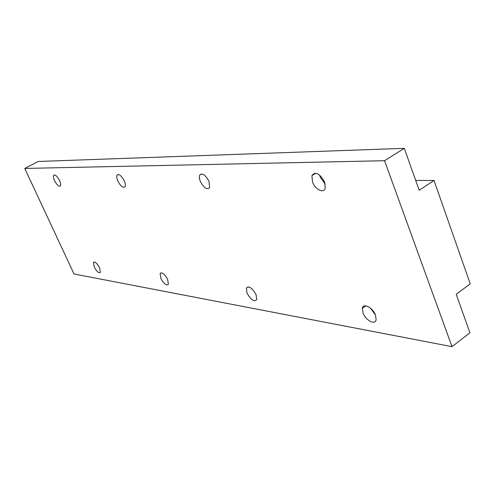 <?xml version="1.0" encoding="UTF-8"?>
<svg xmlns="http://www.w3.org/2000/svg" width="495" height="495" viewBox="0 0 495 495"><rect width="100%" height="100%" fill="white"/><g stroke="black" fill="none" stroke-linecap="round" stroke-linejoin="round"><path stroke-width="0.74" d="M365.248 306.281L365.081 305.792M363.033 312.976L362.377 308.317C363.113 302.575 372.809 307.513 375.464 315.105L376.126 319.621C375.408 325.537 365.657 320.494 363.033 312.976M314.628 173.962L314.461 173.219M325.234 184.115L320.271 177.222L319.634 175.075M312.506 181.974L311.912 175.614C315.519 171.289 319.751 173.429 324.609 182.042L325.227 188.224C323.86 193.836 315.154 189.474 312.506 181.974M247.042 293.114L246.386 288.09C248.991 285.634 252.221 287.824 256.063 294.661L256.726 299.605C254.114 302.111 250.885 299.945 247.042 293.114M200.345 181.387C199.256 178.664 199.058 176.542 199.745 175.032C202.412 172.761 205.505 174.896 209.026 181.43L209.639 187.698C206.972 190.031 203.872 187.927 200.345 181.387M160.832 278.351L160.126 273.463C162.137 272.002 164.649 274.02 167.675 279.52L168.374 284.365C166.363 285.856 163.845 283.845 160.832 278.351M117.81 180.953C116.678 178.249 116.443 176.288 117.111 175.057C119.128 173.739 121.535 175.719 124.332 180.984C125.452 183.657 125.687 185.606 125.037 186.832C123.02 188.18 120.613 186.219 117.81 180.953M94.229 266.947L93.468 262.344C95.052 261.428 97.094 263.266 99.6 267.863L100.361 272.442C98.777 273.37 96.729 271.538 94.229 266.947M54.53 180.619C53.398 178.039 53.132 176.245 53.732 175.236C55.298 174.419 57.259 176.22 59.61 180.644C60.73 183.206 60.996 184.988 60.415 185.99C58.843 186.832 56.882 185.037 54.53 180.619M384.553 160.708L404.291 148.333L38.233 161.475L24.75 168.436L384.553 160.708L451.997 346.667L469.916 332.789L456.217 294.29L470.25 283.876L434.01 180.471L415.707 180.421M404.291 148.333L419.197 190.235L434.01 180.471M24.75 168.436L74.021 273.983L451.997 346.667M375.34 314.789L370.371 308.051M362.377 308.317L365.898 305.823M311.912 175.614L315.847 173.219M246.386 288.09L248.317 286.84M199.745 175.032L201.688 173.924M160.126 273.463L161.246 272.776M117.111 175.057L118.175 174.475M93.468 262.344L94.155 261.942M53.732 175.236L54.37 174.902"/></g></svg>
